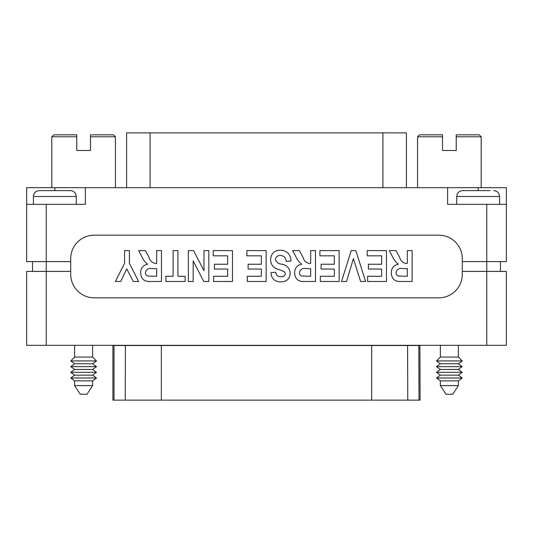 <?xml version="1.0" encoding="UTF-8"?>
<svg xmlns="http://www.w3.org/2000/svg" width="533" height="533" viewBox="0 0 533 533"><rect width="100%" height="100%" fill="white"/><g stroke="black" fill="none" stroke-linecap="round" stroke-linejoin="round"><path stroke-width="0.8" d="M133.27 281.491L126.754 268.879L120.718 281.491L115.368 281.491L124.589 263.289L124.589 250.61L129.399 250.61L129.399 263.335L138.627 281.491L133.27 281.491M156.669 263.449L156.669 250.61L161.486 250.61L161.486 281.491L150.646 281.491C144.37 281.89 141.032 279.012 140.632 272.843C140.705 268.066 143.064 265.194 147.714 264.221C145.123 262.229 143.17 259.711 141.851 256.659L138.627 250.61L145.389 250.61L148.967 257.292C150.04 260.943 152.258 262.996 155.629 263.449L156.669 263.449M203.992 270.751L203.992 250.61L208.809 250.61L208.809 281.491L203.779 281.491L193.166 260.87L193.166 281.491L188.356 281.491L188.356 250.61L193.552 250.61L203.992 270.751M246.906 255.827L246.906 250.61L266.154 250.61L266.154 281.491L247.305 281.491L247.305 276.281L261.343 276.281L261.343 269.058L248.111 269.058L248.111 264.248L261.343 264.248L261.343 255.827L246.906 255.827M310.672 263.449L310.672 250.61L315.483 250.61L315.483 281.491L304.643 281.491C298.367 281.89 295.029 279.012 294.629 272.843C294.702 268.066 297.068 265.194 301.718 264.221C299.12 262.229 297.167 259.711 295.855 256.659L292.624 250.61L299.386 250.61L302.964 257.292C304.037 260.943 306.262 262.996 309.633 263.449L310.672 263.449M341.553 281.491L351.194 250.61L355.844 250.61L365.611 281.491L360.608 281.491L353.386 258.638L346.557 281.491L341.553 281.491M407.325 263.449L407.325 250.61L412.136 250.61L412.136 281.491L401.296 281.491C395.02 281.89 391.682 279.012 391.282 272.843C391.355 268.066 393.72 265.194 398.371 264.221C395.772 262.229 393.82 259.711 392.501 256.659L389.277 250.61L396.039 250.61L399.617 257.292C400.689 260.943 402.915 262.996 406.286 263.449L407.325 263.449M486.769 204.332L486.769 261.603L462.298 261.603L462.298 271.397L486.769 271.397L486.769 345.311L506.35 345.311L506.35 271.397L486.769 271.397L486.769 261.603L506.35 261.603L506.35 187.689L447.613 187.689L447.613 204.332L506.35 204.332M462.298 271.397L462.298 274.335A23.499 23.499 0 0 1 438.799 297.827L94.201 297.827A23.499 23.499 0 0 1 70.702 274.335L70.702 261.603L26.65 261.603L26.65 204.332L26.65 261.603M367.217 255.827L367.217 250.61L386.472 250.61L386.472 281.491L367.617 281.491L367.617 276.281L381.655 276.281L381.655 269.058L368.423 269.058L368.423 264.248L381.655 264.248L381.655 255.827L367.217 255.827M319.893 255.827L319.893 250.61L339.148 250.61L339.148 281.491L320.3 281.491L320.3 276.281L334.331 276.281L334.331 269.058L321.099 269.058L321.099 264.248L334.331 264.248L334.331 255.827L319.893 255.827M270.571 259.591C271.057 253.395 274.442 250.263 280.718 250.21C287.187 250.73 290.618 254.341 291.018 261.037L286.208 261.443C285.881 257.805 283.982 255.8 280.511 255.427C277.526 255.407 275.821 256.819 275.381 259.658C276.447 262.429 278.692 263.955 282.13 264.241C287.127 265.334 289.825 268.379 290.219 273.362C289.666 278.999 286.507 281.837 280.758 281.89C274.702 281.75 271.437 278.672 270.971 272.669L275.781 272.27C276.154 275.208 277.813 276.68 280.778 276.68C283.216 276.88 284.762 275.901 285.408 273.749L284.349 271.677L279.665 269.771C273.902 268.652 270.871 265.254 270.571 259.591M213.22 255.827L213.22 250.61L232.468 250.61L232.468 281.491L213.62 281.491L213.62 276.281L227.658 276.281L227.658 269.058L214.419 269.058L214.419 264.248L227.658 264.248L227.658 255.827L213.22 255.827M173.112 276.281L173.112 250.61L177.929 250.61L177.929 276.281L185.144 276.281L185.144 281.491L165.896 281.491L165.896 276.281L173.112 276.281M156.669 268.659L152.558 268.659C148.614 267.866 146.242 269.165 145.442 272.55C145.409 274.295 146.202 275.461 147.821 276.054L156.669 276.281L156.669 268.659M396.092 272.55C396.059 274.295 396.858 275.461 398.477 276.054L407.325 276.281L407.325 268.659L403.208 268.659C399.264 267.866 396.892 269.165 396.092 272.55M299.439 272.55C299.413 274.295 300.206 275.461 301.825 276.054L310.672 276.281L310.672 268.659L306.555 268.659C302.617 267.866 300.246 269.165 299.439 272.55M113.482 134.829L115.441 136.788L90.49 136.788L90.49 134.829L113.482 134.829M51.808 136.788L53.766 134.829L76.772 134.829L76.772 136.788L51.808 136.788L51.808 187.689M54.846 190.627L70.409 190.627C72.814 190.727 74.58 191.833 75.706 193.959L76.286 196.504L33.406 196.504C33.752 192.933 35.711 190.981 39.282 190.627L54.846 190.627L54.846 187.689L85.387 187.689L26.65 187.689L26.65 204.332L85.387 204.332L85.387 187.689L478.154 187.689L478.154 190.627L490.1 190.627M115.441 136.788L115.441 187.689M76.772 136.788L76.772 150.493L90.49 150.493L90.49 136.788M90.49 150.493L76.772 150.493M74.62 345.311L74.62 357.057L70.762 360.928L96.493 360.928L92.635 357.057L74.62 357.057M92.635 345.311L92.635 357.057M70.762 360.928L74.62 363.779L92.635 363.779L96.493 360.928M74.62 363.779L70.762 366.624L96.493 366.624L92.635 363.779M70.762 366.624L74.62 369.469L92.635 369.469L96.493 366.624M74.62 369.469L70.762 372.32L96.493 372.32L92.635 369.469M70.762 372.32L74.62 375.165L92.635 375.165L96.493 372.32M74.62 375.165L70.762 378.01L96.493 378.01L92.635 375.165M70.762 378.01L74.62 380.862L92.635 380.862L96.493 378.01M74.62 380.862L74.62 385.606L92.635 385.606L92.635 380.862M74.62 385.606L80.276 394.26L86.979 394.26L92.635 385.606M479.234 134.829L481.192 136.788L456.235 136.788L456.235 134.829L479.234 134.829M417.559 136.788L419.518 134.829L442.523 134.829L442.523 136.788L417.559 136.788L417.559 187.689M481.192 136.788L481.192 187.689M442.523 136.788L442.523 150.493L456.235 150.493L456.235 136.788M456.235 150.493L442.523 150.493M440.365 345.311L440.365 357.057L436.507 360.928L462.238 360.928L458.38 357.057L440.365 357.057M458.38 345.311L458.38 357.057M436.507 360.928L440.365 363.779L458.38 363.779L462.238 360.928M440.365 363.779L436.507 366.624L462.238 366.624L458.38 363.779M436.507 366.624L440.365 369.469L458.38 369.469L462.238 366.624M440.365 369.469L436.507 372.32L462.238 372.32L458.38 369.469M436.507 372.32L440.365 375.165L458.38 375.165L462.238 372.32M440.365 375.165L436.507 378.01L462.238 378.01L458.38 375.165M436.507 378.01L440.365 380.862L458.38 380.862L462.238 378.01M440.365 380.862L440.365 385.606L458.38 385.606L458.38 380.862M440.365 385.606L446.021 394.26L452.724 394.26L458.38 385.606M126.601 187.689L126.601 132.87L406.399 132.87L406.399 187.689M480.013 190.627L489.954 190.627M493.718 190.627C496.123 190.727 497.889 191.833 499.015 193.959L499.594 196.504L456.714 196.504C457.061 192.933 459.02 190.981 462.591 190.627L478.154 190.627M466.355 190.627L476.295 190.627M56.705 190.627L66.645 190.627M70.409 190.627L66.785 190.627M43.046 190.627L52.987 190.627M70.702 271.397L26.65 271.397L26.65 345.311L486.769 345.311M26.65 271.397L26.65 345.311M32.526 271.397L32.526 261.603M500.474 271.397L500.474 261.603M462.298 261.603L462.298 258.665A23.499 23.499 0 0 0 438.799 235.173L94.201 235.173A23.499 23.499 0 0 0 70.702 258.665L70.702 261.603M419.904 345.311L420.104 400.13L112.896 400.13L112.896 345.504L114.195 345.311M420.104 345.504L114.002 345.504L114.002 400.13M150.099 132.87L150.099 187.689M382.901 132.87L382.901 187.689M46.231 204.332L46.231 345.311M418.998 400.13L418.805 345.311M371.674 400.13L371.674 345.311M161.326 400.13L161.326 345.311M407.772 400.13L407.578 345.311M125.228 400.13L125.422 345.311M456.714 196.504L456.714 204.332M499.594 196.504L499.594 204.332M33.406 196.504L33.406 204.332M76.286 196.504L76.286 204.332"/></g></svg>
